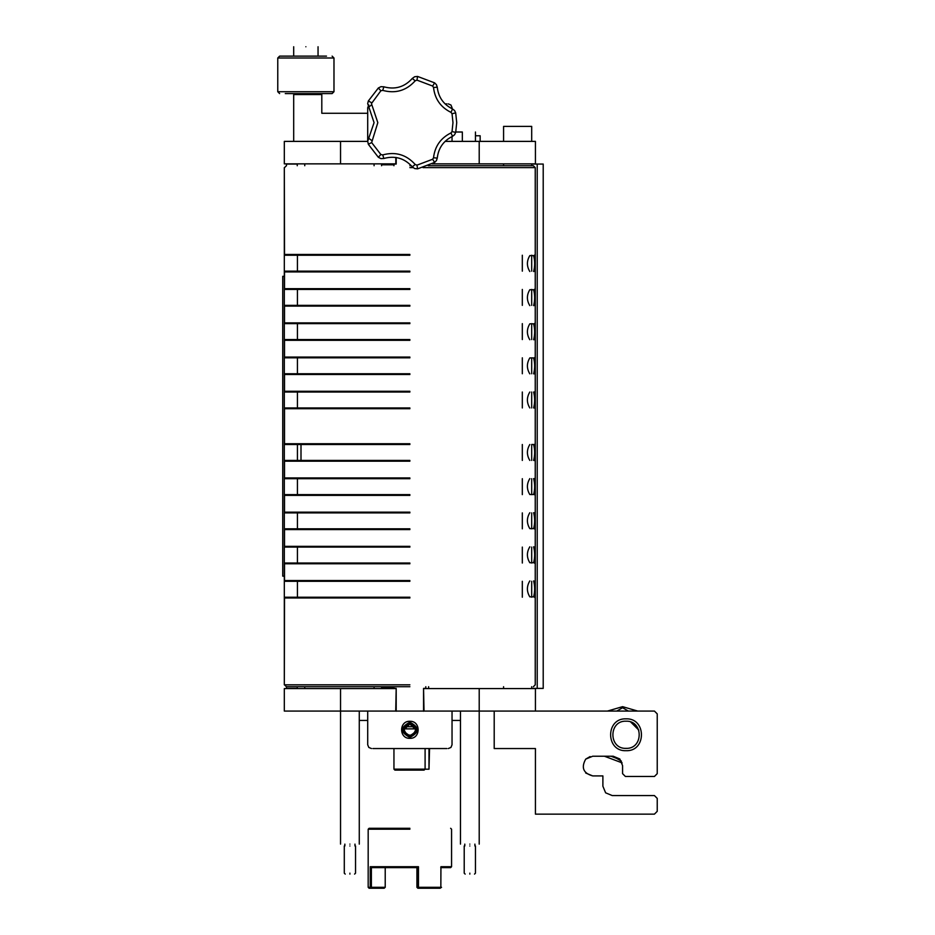 <?xml version="1.0" encoding="UTF-8"?>
<svg xmlns="http://www.w3.org/2000/svg" width="935" height="935" viewBox="0 0 935 935"><rect width="100%" height="100%" fill="white"/><g stroke="black" fill="none" stroke-linecap="round" stroke-linejoin="round"><path stroke-width="1.4" d="M479.211 711.067L479.211 844.118L479.211 711.067L535.428 711.067L535.428 688.581L479.211 688.581L479.211 711.067L424.022 711.067L423.555 688.581M396.195 688.581L395.727 711.067L340.539 711.067L340.539 688.581L284.322 688.581L284.322 711.067L340.539 711.067L340.539 844.118M395.727 688.581L340.539 688.581M479.211 688.581L424.022 688.581M585.719 773.023L592.685 775.91L602.888 775.91L602.888 786.218L605.635 792.833L612.261 795.58L605.635 792.833L612.261 795.58L654.43 795.58L657.235 798.396L657.235 811.323L654.43 814.14L535.428 814.14L535.428 748.549L494.206 748.549L494.206 711.067M622.57 765.601L619.823 758.975L613.196 756.228L619.823 758.975L613.196 756.228L619.823 758.975L622.57 765.601L619.823 758.975L622.57 765.601L622.57 773.654L625.386 776.471L654.43 776.471L657.235 773.654L657.235 713.884L654.43 711.067L535.428 711.067M630.739 722.042L638.792 730.106L630.739 722.042M592.685 756.228L585.719 759.115L592.685 756.228L613.196 756.228M602.888 786.218L605.635 792.833L602.888 786.218L605.635 792.833L612.261 795.58M626.041 718.84C646.576 717.975 646.576 751.576 626.041 750.7C605.494 751.576 605.494 717.975 626.041 718.84M626.041 721.189C643.56 720.441 643.56 749.11 626.041 748.362C608.521 749.11 608.521 720.441 626.041 721.189M592.685 775.91C583.3 773.233 580.974 767.635 585.719 759.115L590.114 756.567M396.195 163.87L340.539 163.87L340.539 141.384L367.7 141.384L367.712 107.654L368.811 105.001L367.712 107.654L367.712 141.384M518.96 163.87L535.428 163.87L535.428 141.384L479.211 141.384L479.211 163.87L518.96 163.87M340.539 141.384L284.322 141.384L284.322 163.87L340.539 163.87M452.037 141.384L452.037 136.557L452.037 141.384L445.095 141.384L479.211 141.384M479.211 163.87L432.134 163.87M395.821 163.87L395.821 157.442M531.688 165.74L531.688 163.87M531.688 688.581L531.688 686.711M503.579 688.581L503.579 686.711M503.579 165.74L503.579 163.87M428.616 686.711L428.616 688.581M450.939 105.001L448.297 103.902L450.939 105.001L452.037 107.654L450.939 105.001M446.883 103.902L445.095 103.902M452.037 108.729L452.037 107.654L452.037 108.729M450.939 747.451L448.297 748.549L450.939 747.451L452.037 744.798L450.939 747.451M368.811 747.451L371.464 748.549L368.811 747.451L367.712 744.798L368.811 747.451M409.881 722.217C419.663 727.278 419.663 732.339 409.881 737.399C400.087 732.339 400.087 727.278 409.881 722.217M409.881 721.282C398.883 720.815 398.883 738.802 409.881 738.334C420.867 738.802 420.867 720.815 409.881 721.282M372.866 748.549L446.883 748.549M452.037 711.067L452.037 744.798L452.037 711.067L367.712 711.067L367.712 744.798L367.712 711.067M413.504 734.337L415.689 729.803L409.881 723.994C417.372 727.874 417.372 731.743 409.881 735.611C402.389 731.743 402.389 727.874 409.881 723.994L404.072 729.803L406.62 734.618M390.666 748.549L429.083 748.549M434.623 162.421L436.458 160.563L437.264 158.085C438.41 148.069 443.494 140.823 452.517 136.335L454.585 134.745L455.696 132.384L456.724 122.649L455.696 112.901L454.585 110.552L452.517 108.951C443.494 104.463 438.41 97.217 437.264 87.212L436.458 84.723L434.623 82.864L417.583 76.436L414.661 76.728L412.288 78.447C404.539 87.06 395.073 89.853 383.888 86.815L380.954 86.663L378.348 87.995L368.332 100.992L367.689 103.598L374.07 122.649L367.712 141.232L368.332 144.294L378.348 157.29L380.954 158.634L383.888 158.471C395.073 155.432 404.539 158.225 412.288 166.839L414.661 168.569L417.583 168.861L434.623 162.421L432.648 159.242L416.963 165.156L415.198 164.49C406.339 154.626 395.505 151.435 382.707 154.918L380.861 154.52L371.651 142.564L368.332 144.294M637.67 711.067L622.57 706.661L607.469 711.067M604.407 756.228L622.161 762.878M634.818 726.121L631.219 722.533M616.784 711.067L622.57 707.725L628.355 711.067M621.459 761.183L612.881 756.228M349.912 844.118C361.997 844.118 361.997 844.118 349.912 844.118C337.827 844.118 337.827 844.118 349.912 844.118M349.912 873.161C342.654 873.161 342.654 873.161 349.912 873.161C357.158 873.161 357.158 873.161 349.912 873.161M349.912 874.096C343.87 874.096 343.87 874.096 349.912 874.096C355.954 874.096 355.954 874.096 349.912 874.096M349.912 845.988C357.158 845.988 357.158 845.988 349.912 845.988C342.654 845.988 342.654 845.988 349.912 845.988C342.654 845.988 342.654 845.988 349.912 845.988C357.158 845.988 357.158 845.988 349.912 845.988M469.837 844.118C481.922 844.118 481.922 844.118 469.837 844.118C457.764 844.118 457.764 844.118 469.837 844.118M469.837 873.161C462.591 873.161 462.591 873.161 469.837 873.161C477.095 873.161 477.095 873.161 469.837 873.161M469.837 874.096C463.807 874.096 463.807 874.096 469.837 874.096C475.88 874.096 475.88 874.096 469.837 874.096M469.837 845.988C477.095 845.988 477.095 845.988 469.837 845.988C462.591 845.988 462.591 845.988 469.837 845.988C462.591 845.988 462.591 845.988 469.837 845.988C477.095 845.988 477.095 845.988 469.837 845.988M409.881 829.216L368.18 829.216L409.881 829.216M409.881 828.281L369.115 828.281L409.881 828.281M416.928 867.633L416.928 887.315L417.887 888.25L440.116 888.25L441.542 887.315M385.22 867.633L385.22 887.315L384.145 888.25L371.09 888.25L370.552 887.315M370.248 887.315L371.382 887.315L371.382 867.622L417.513 867.633L418.459 866.698L370.248 866.698L370.248 887.315L368.18 887.315L369.115 888.25L371.09 888.25M450.635 828.281L451.57 829.216L451.57 866.698L440.934 866.698L440.841 887.783M440.934 887.315L418.459 887.315L418.459 866.698M440.747 867.633L450.635 867.633L451.57 866.698M370.248 866.698L371.382 867.622M417.513 867.622L417.513 887.315L418.459 887.315M417.887 888.25L416.928 887.315L418.436 888.25M385.22 887.315L371.382 887.315M531.688 164.057L537.216 164.057L537.216 688.394L531.688 688.394M286.472 686.711L286.472 688.394L297.248 688.394M381.574 688.394L391.134 688.394M537.216 164.057L543.212 164.057L543.212 688.394L537.216 688.394M286.472 165.74L286.472 164.057L297.248 164.057M381.574 164.057L391.134 164.057M282.732 576.147L284.322 576.147L282.732 576.147L282.732 276.304L284.322 276.304L282.732 276.304M455.777 132.01L462.346 132.01C479.608 132.01 479.608 132.01 462.346 132.01L462.346 141.384M359.274 720.441L367.712 720.441M452.037 720.441L460.476 720.441M414.801 726.729L404.949 726.729M416.25 729.803C411.996 738.031 407.753 738.031 403.499 729.803C407.753 721.586 411.996 721.586 416.25 729.803L415.9 727.722M413.586 724.625L410.336 723.456L407.473 723.912M406.176 724.625L403.85 727.722M396.195 157.501L396.195 164.057L393.951 164.057L393.951 165.74M393.951 686.711L393.951 688.394L396.195 688.394L396.195 711.254M423.555 711.254L423.555 688.394L425.799 688.394L425.799 686.711M403.499 729.803L403.85 731.895M406.176 734.992L409.413 736.161L412.277 735.705M413.586 734.992L415.9 731.895M409.881 271.91L284.509 271.91L409.881 271.91M409.881 271.162L285.257 271.162L409.881 271.162M409.881 254.484L284.509 254.484L409.881 254.484M409.881 255.232L285.257 255.232L409.881 255.232M409.881 597.979L284.509 597.979L409.881 597.979M409.881 597.22L285.257 597.22L409.881 597.22M409.881 563.77L284.509 563.77L409.881 563.77M409.881 563.022L285.257 563.022L409.881 563.022M409.881 546.344L284.509 546.344L409.881 546.344M409.881 547.092L285.257 547.092L409.881 547.092M409.881 529.572L284.509 529.572L409.881 529.572M409.881 528.824L285.257 528.824L409.881 528.824M409.881 512.146L284.509 512.146L409.881 512.146M409.881 512.894L285.257 512.894L409.881 512.894M409.881 495.375L284.509 495.375L409.881 495.375M409.881 494.627L285.257 494.627L409.881 494.627M409.881 477.949L284.509 477.949L409.881 477.949M409.881 478.697L285.257 478.697L409.881 478.697M409.881 443.751L284.509 443.751L409.881 443.751M409.881 444.499L285.257 444.499L409.881 444.499M409.881 461.177L284.509 461.177L409.881 461.177M409.881 460.429L285.257 460.429L409.881 460.429M409.881 391.274L284.509 391.274L409.881 391.274M409.881 392.022L285.257 392.022L409.881 392.022M409.881 408.7L284.509 408.7L409.881 408.7M409.881 407.952L285.257 407.952L409.881 407.952M409.881 357.076L284.509 357.076L409.881 357.076M409.881 357.825L285.257 357.825L409.881 357.825M409.881 374.503L284.509 374.503L409.881 374.503M409.881 373.755L285.257 373.755L409.881 373.755M409.881 340.305L284.509 340.305L409.881 340.305M409.881 339.557L285.257 339.557L409.881 339.557M409.881 322.879L284.509 322.879L409.881 322.879M409.881 323.627L285.257 323.627L409.881 323.627M409.881 306.107L284.509 306.107L409.881 306.107M409.881 305.359L285.257 305.359L409.881 305.359M409.881 288.681L284.509 288.681L409.881 288.681M409.881 289.429L285.257 289.429L409.881 289.429M409.881 580.542L284.509 580.542L409.881 580.542M409.881 581.301L285.257 581.301L409.881 581.301M409.881 167.622L413.048 167.622M422.994 167.622L535.241 167.622L533.371 165.74L428.242 165.74M411.342 165.74L409.881 165.74M409.881 684.829L284.509 684.829L409.881 684.829M409.881 686.711L286.379 686.711L409.881 686.711M331.715 407.952L322.587 407.952M322.587 444.499L343.238 444.499M335.443 460.429L322.587 460.429M363.902 444.499L379.961 444.499M529.829 339.744C526.592 334.45 526.592 329.143 529.829 323.814L533.64 323.814C535.007 329.12 535.007 334.426 533.64 339.744M529.829 407.952C526.592 402.646 526.592 397.34 529.829 392.022M533.64 392.022C534.995 397.317 534.995 402.634 533.64 407.952M379.961 460.429L381.772 460.429M533.64 478.603C535.007 483.909 535.007 489.215 533.64 494.533L529.829 494.533C526.592 489.239 526.592 483.933 529.829 478.603M533.64 494.533L529.829 494.533M533.64 512.707C535.007 518.013 535.007 523.319 533.64 528.637L529.829 528.637C526.592 523.343 526.592 518.025 529.829 512.707M533.64 528.637L529.829 528.637M533.64 546.811C535.007 552.117 535.007 557.424 533.64 562.741L529.829 562.741C526.592 557.435 526.592 552.129 529.829 546.811M533.64 562.741L529.829 562.741M533.64 580.915C534.995 586.21 534.995 591.528 533.64 596.846L529.829 596.846C526.592 591.539 526.592 586.233 529.829 580.915M533.64 596.846L529.829 596.846M333.538 444.499L331.715 444.499M529.829 460.429C526.604 455.135 526.604 449.828 529.829 444.499M531.688 444.499L531.688 460.429L531.688 444.499L531.688 460.429L531.688 444.499L533.64 444.499C535.007 449.805 535.007 455.111 533.64 460.429M379.961 407.952L381.772 407.952M381.772 392.022L379.961 392.022L381.772 392.022M529.829 373.848C526.592 368.554 526.592 363.236 529.829 357.918L533.64 357.918C535.007 363.224 535.007 368.53 533.64 373.848M529.829 305.64C526.592 300.345 526.592 295.039 529.829 289.71L533.64 289.71C535.007 295.016 535.007 300.322 533.64 305.64M529.829 271.536C526.604 266.253 526.604 260.935 529.829 255.606L533.64 255.606C535.007 260.912 535.007 266.218 533.64 271.536M343.238 392.022L335.443 392.022M333.538 392.022L331.715 392.022M404.142 728.868L415.608 728.868M425.098 769.154L393.951 769.154L394.886 770.101L424.116 770.101L425.098 769.154L425.098 748.549M428.99 748.549L428.99 769.201L429.551 748.549M428.99 769.201L425.051 769.201M367.712 113.275L321.804 113.275L321.804 94.54L293.695 94.54L293.695 141.384M285.257 93.593L332.112 93.593L333.982 91.724L332.112 93.593L326.49 93.593M326.49 56.123L279.635 56.123L277.765 57.993L279.635 56.123L285.257 56.123M279.635 93.593L277.765 91.724L333.982 91.724L333.982 57.993L332.112 56.123M305.874 46.75C290.166 46.75 290.166 46.75 305.874 46.75C321.582 46.75 321.582 46.75 305.874 46.75M480.146 141.384L480.146 135.762L475.459 135.762M531.688 141.384L531.688 126.389L503.579 126.389L503.579 141.384M285.257 255.232L284.509 254.484L284.322 167.622L284.322 684.829L284.509 597.979L285.257 597.22M393.951 687.646L381.574 687.646M381.574 164.805L393.951 164.805M381.574 688.581L381.574 686.711M374.082 686.711L374.082 688.581M304.752 688.581L304.752 686.711M297.248 686.711L297.248 688.581M374.082 163.87L374.082 165.74M381.574 165.74L381.574 163.87M304.752 165.74L304.752 163.87M297.248 163.87L297.248 165.74M407.017 734.863L411.797 735.284M406.117 734.244L405.439 733.554M531.688 478.697L531.688 494.627L531.688 478.697M531.688 512.894L531.688 528.824L531.688 512.894M531.688 547.092L531.688 563.022L531.688 547.092M531.688 581.301L531.688 597.22L531.688 581.301M531.688 596.472L531.688 582.049L531.688 596.472M531.688 562.274L531.688 547.852L531.688 562.274M531.688 528.076L531.688 513.642L531.688 528.076M531.688 493.879L531.688 479.445M531.688 459.681L531.688 445.247L531.688 459.681M531.688 407.204L531.688 392.782L531.688 407.204M531.688 373.007L531.688 358.572L531.688 373.007M531.688 338.809L531.688 324.375M531.688 407.952L531.688 392.022L531.688 407.952M531.688 373.755L531.688 357.825L531.688 373.755M531.688 339.557L531.688 323.627L531.688 339.557M531.688 305.359L531.688 289.429L531.688 305.359M531.688 271.162L531.688 255.232L531.688 271.162M531.688 255.98L531.688 270.402L531.688 255.98M531.688 290.177L531.688 304.611L531.688 290.177M371.651 142.564L377.822 122.649L371.44 103.598L380.861 90.765L382.707 90.379C395.505 93.851 406.339 90.66 415.198 80.807L416.963 80.129L432.648 86.055L433.524 87.493C434.845 98.946 440.654 107.233 450.974 112.364L452.037 113.684L452.972 122.649L452.037 131.601L450.974 132.922C440.654 138.053 434.845 146.351 433.524 157.793L432.648 159.242M368.822 138.31L371.814 140.566M368.822 106.976L371.814 104.72M455.696 132.384L452.037 131.601M378.348 157.29L380.861 154.52M383.888 158.471L382.707 154.918M412.288 166.839L415.198 164.49M417.583 168.861L416.963 165.156M437.264 158.085L433.524 157.793M452.517 136.335L450.974 132.922M455.696 112.901L452.037 113.684M452.517 108.951L450.974 112.364M437.264 87.212L433.524 87.493M434.623 82.864L432.648 86.055M417.583 76.436L416.963 80.129M412.288 78.447L415.198 80.807M383.888 86.815L382.707 90.379M378.348 87.995L380.861 90.765M368.332 100.992L371.651 102.721M616.656 758.402L611.034 756.228M277.765 91.724L277.765 57.993L333.982 57.993M359.274 711.067L359.274 844.118M344.29 845.988L344.29 873.161L345.225 874.096M354.973 844.118L354.973 845.988M355.534 845.988L355.534 873.161L354.599 874.096M344.851 845.988L344.851 844.118M464.216 845.988L464.216 873.161L465.162 874.096M474.898 844.118L474.898 845.988M475.459 845.988L475.459 873.161L474.524 874.096M464.788 845.988L464.788 844.118M460.476 844.118L460.476 711.067M368.18 887.315L368.18 829.216L369.115 828.281M475.459 141.384L475.459 132.01M297.435 271.162L297.435 255.232M297.435 305.359L297.435 289.429M297.435 339.557L297.435 323.627M297.435 373.755L297.435 357.825M297.435 407.952L297.435 392.022M297.435 460.429L297.435 444.499M297.435 494.627L297.435 478.697M297.435 528.824L297.435 512.894M297.435 563.022L297.435 547.092M297.435 597.22L297.435 581.301M535.241 167.622L535.241 271.91L534.493 271.162M533.371 686.711L535.241 684.829L535.241 597.979L534.493 597.22M534.493 581.301L535.241 580.542L535.241 563.77L534.493 563.022M285.257 528.824L284.509 529.572L284.509 546.344L285.257 547.092M534.493 547.092L535.241 546.344L535.241 529.572L534.493 528.824M285.257 494.627L284.509 495.375L284.509 512.146L285.257 512.894M534.493 512.894L535.241 512.146L535.241 495.375L534.493 494.627M285.257 460.429L284.509 461.177L284.509 477.949L285.257 478.697M285.257 407.952L284.509 408.7L284.509 443.751L285.257 444.499M534.493 289.429L535.241 288.681L535.241 461.177L534.493 460.429M285.257 373.755L284.509 374.503L284.509 391.274L285.257 392.022M535.241 408.7L534.493 407.952M285.257 339.557L284.509 340.305L284.509 357.076L285.257 357.825M535.241 374.503L534.493 373.755M535.241 340.305L534.493 339.557M285.257 305.359L284.509 306.107L284.509 322.879L285.257 323.627M535.241 306.107L534.493 305.359M285.257 289.429L284.509 288.681L284.509 271.91L285.257 271.162M285.257 581.301L284.509 580.542L284.509 563.77L285.257 563.022M284.509 684.829L286.379 686.711M286.379 165.74L284.509 167.622M535.241 271.91L535.241 288.681M534.493 323.627L535.241 322.879M534.493 357.825L535.241 357.076M534.493 392.022L535.241 391.274M535.241 461.177L535.241 684.829M534.493 444.499L535.241 443.751M534.493 478.697L535.241 477.949M534.493 255.232L535.241 254.484M522.314 581.301L522.314 597.22M522.314 547.092L522.314 563.022M522.314 512.894L522.314 528.824M522.314 478.697L522.314 494.627M522.314 444.499L522.314 460.429M522.314 392.022L522.314 407.952M522.314 357.825L522.314 373.755M522.314 323.627L522.314 339.557M522.314 289.429L522.314 305.359M522.314 255.232L522.314 271.162M391.134 163.87L391.134 164.805M393.951 748.549L393.951 769.154M391.134 687.646L391.134 688.581M293.695 46.75L293.695 56.123M313.307 94.54L313.307 93.593M298.429 93.593L298.429 94.54M318.052 56.123L318.052 46.75M301 444.499L301 460.429"/></g></svg>
